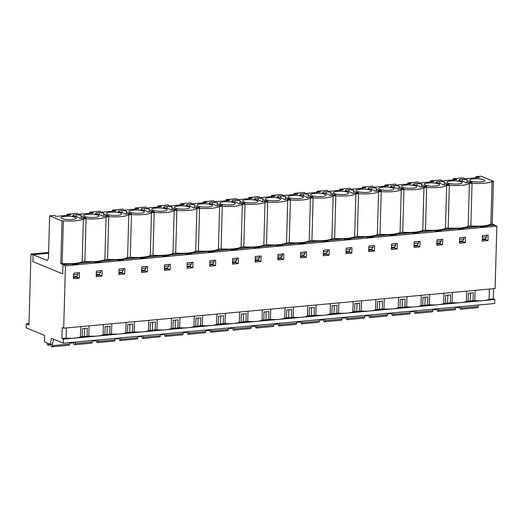 <?xml version="1.0" encoding="UTF-8"?>
<svg xmlns="http://www.w3.org/2000/svg" width="523" height="523" viewBox="0 0 523 523"><rect width="100%" height="100%" fill="white"/><g stroke="black" fill="none" stroke-linecap="round" stroke-linejoin="round"><path stroke-width="0.78" d="M77.208 263.965L77.221 263.461L78.208 263.873L72.396 264.409L71.409 263.997L62.963 264.775L62.708 273.908L32.884 261.578L33.067 254.943L30.962 254.073L28.987 324.94L26.261 323.815L29.02 323.56M30.962 254.073L48.606 252.452M26.261 323.815L26.15 327.81L44.592 335.433L44.409 341.918L49.979 344.219L51.522 338.296L63.276 343.153L494.686 303.503L494.804 299.509L63.388 339.159L61.904 338.544L66.101 338.159A12.434 2.661 1.6 0 0 74.743 338.12A12.434 2.661 1.6 0 0 80.405 336.845L80.692 326.62M80.405 336.845L82.15 336.688L82.373 328.699L87.289 328.248L87.066 336.237L88.812 336.073L89.093 325.849M88.812 336.073A12.434 2.661 1.6 0 0 97.448 336.028A12.434 2.661 1.6 0 0 103.116 334.759L104.855 334.602L105.077 326.614L109.993 326.162L109.771 334.145L111.517 333.988L111.804 323.757M103.116 334.759L103.397 324.535M111.517 333.988A12.434 2.661 1.6 0 0 120.153 333.942A12.434 2.661 1.6 0 0 125.821 332.674L127.56 332.51L127.782 324.528L132.705 324.077L132.476 332.059L134.221 331.902L134.509 321.671M125.821 332.674L126.102 322.443M134.221 331.902A12.434 2.661 1.6 0 0 142.857 331.857A12.434 2.661 1.6 0 0 148.525 330.588L150.271 330.425L150.493 322.443L155.409 321.985L155.187 329.974L156.926 329.81L157.214 319.586M148.525 330.588L148.813 320.357M156.926 329.81A12.434 2.661 1.6 0 0 165.562 329.771A12.434 2.661 1.6 0 0 171.23 328.496L172.976 328.339L173.198 320.351L178.114 319.899L177.892 327.888L179.631 327.725L179.919 317.5M171.23 328.496L171.518 318.272M179.631 327.725A12.434 2.661 1.6 0 0 188.273 327.686A12.434 2.661 1.6 0 0 193.935 326.411L195.68 326.254L195.903 318.265L200.819 317.814L200.597 325.796L202.342 325.639L202.623 315.415M193.935 326.411L194.223 316.186M202.342 325.639A12.434 2.661 1.6 0 0 210.978 325.594A12.434 2.661 1.6 0 0 216.64 324.325L218.385 324.162L218.607 316.18L223.524 315.729L223.301 323.711L225.047 323.554L225.335 313.323M216.64 324.325L216.927 314.094M225.047 323.554A12.434 2.661 1.6 0 0 233.683 323.508A12.434 2.661 1.6 0 0 239.351 322.24L241.09 322.076L241.312 314.094L246.228 313.643L246.006 321.625L247.752 321.462L248.039 311.237M239.351 322.24L239.632 312.009M247.752 321.462A12.434 2.661 1.6 0 0 256.388 321.423A12.434 2.661 1.6 0 0 262.056 320.148L263.795 319.991L264.023 312.002L268.94 311.551L268.717 319.54L270.456 319.376L270.744 309.152M262.056 320.148L262.343 309.923M270.456 319.376A12.434 2.661 1.6 0 0 279.092 319.337A12.434 2.661 1.6 0 0 284.76 318.062L286.506 317.906L286.728 309.917L291.644 309.466L291.422 317.454L293.161 317.291L293.449 307.066M284.76 318.062L285.048 307.838M293.161 317.291A12.434 2.661 1.6 0 0 301.797 317.245A12.434 2.661 1.6 0 0 307.465 315.977L309.211 315.814L309.433 307.831L314.349 307.38L314.127 315.362L315.872 315.206L316.154 304.974M307.465 315.977L307.753 305.746M315.872 315.206A12.434 2.661 1.6 0 0 324.508 315.16A12.434 2.661 1.6 0 0 330.17 313.892L331.915 313.728L332.138 305.746L337.054 305.295L336.832 313.277L338.577 313.12L338.858 302.889M330.17 313.892L330.458 303.66M338.577 313.12A12.434 2.661 1.6 0 0 347.213 313.074A12.434 2.661 1.6 0 0 352.881 311.8L354.62 311.643L354.842 303.654L359.759 303.203L359.536 311.192L361.282 311.028L361.57 300.803M352.881 311.8L353.162 301.575M361.282 311.028A12.434 2.661 1.6 0 0 369.918 310.989A12.434 2.661 1.6 0 0 375.586 309.714L377.325 309.557L377.554 301.568L382.47 301.117L382.241 309.106L383.987 308.943L384.274 298.718M375.586 309.714L375.867 299.489M383.987 308.943A12.434 2.661 1.6 0 0 392.623 308.897A12.434 2.661 1.6 0 0 398.291 307.629L400.036 307.465L400.258 299.483L405.175 299.032L404.952 307.014L406.691 306.857L406.979 296.626M398.291 307.629L398.578 297.404M406.691 306.857A12.434 2.661 1.6 0 0 415.327 306.811A12.434 2.661 1.6 0 0 420.995 305.543L422.741 305.38L422.963 297.397L427.879 296.946L427.657 304.929L429.396 304.772L429.684 294.541M420.995 305.543L421.283 295.312M429.396 304.772A12.434 2.661 1.6 0 0 438.039 304.726A12.434 2.661 1.6 0 0 443.7 303.458L445.446 303.294L445.668 295.312L450.584 294.854L450.362 302.843L452.107 302.68L452.388 292.455M443.7 303.458L443.988 293.226M452.107 302.68A12.434 2.661 1.6 0 0 460.743 302.64A12.434 2.661 1.6 0 0 466.411 301.366L468.15 301.209L468.373 293.22L473.289 292.769L473.067 300.758L474.812 300.594L475.1 290.37M466.411 301.366L466.693 291.141M61.904 338.544L62.211 327.568L63.695 328.183L495.104 288.526L496.85 226.145L494.372 225.119L485.926 225.897L486.92 226.309L481.108 226.838L480.114 226.433L463.221 227.982L464.208 228.394L458.403 228.93L457.409 228.518L440.516 230.068L441.504 230.48L435.692 231.016L434.705 230.604L417.812 232.16L418.799 232.565L412.987 233.101L412 232.689L395.1 234.245L396.094 234.657L390.282 235.187L389.295 234.781L372.396 236.331L373.389 236.742L367.577 237.272L366.584 236.867L349.691 238.416L350.685 238.828L344.873 239.364L343.879 238.952L326.986 240.508L327.973 240.913L322.168 241.449L321.174 241.038L304.281 242.594L305.269 242.999L299.457 243.535L298.47 243.13L281.577 244.679L282.564 245.091L276.752 245.62L275.765 245.215L258.865 246.764L259.859 247.176L254.047 247.712L253.06 247.301L236.161 248.856L237.154 249.262L231.343 249.798L230.349 249.386L213.456 250.942L214.443 251.347L208.638 251.883L207.644 251.478L190.751 253.027L191.738 253.439L185.927 253.969L184.939 253.563L168.046 255.113L169.034 255.525L163.222 256.061L162.235 255.649L145.335 257.205L146.329 257.61L140.517 258.146L139.53 257.734L122.63 259.29L123.624 259.696L117.812 260.232L116.819 259.82L99.926 261.376L100.913 261.788L95.108 262.317L94.114 261.912L77.221 263.461M482.245 239.874L485.547 239.573L485.573 238.488M459.54 241.959L462.842 241.659L462.868 240.58M436.836 244.051L440.131 243.744L440.163 242.665M414.124 246.137L417.426 245.83L417.459 244.751M391.42 248.222L394.721 247.922L394.754 246.836M368.715 250.308L372.016 250.007L372.043 248.928M346.01 252.4L349.312 252.093L349.338 251.014M323.306 254.485L326.6 254.178L326.633 253.099M300.594 256.571L303.896 256.27L303.928 255.185M277.89 258.656L281.191 258.355L281.224 257.27M255.185 260.748L258.486 260.441L258.519 259.362M232.48 262.834L235.781 262.526L235.808 261.448M209.775 264.919L213.077 264.618L213.103 263.533M187.064 267.005L190.365 266.704L190.398 265.619M164.359 269.09L167.661 268.789L167.693 267.711M141.655 271.182L144.956 270.875L144.989 269.796M118.95 273.268L122.251 272.967L122.277 271.882M96.245 275.353L99.547 275.052L99.573 273.967M99.913 261.879L99.926 261.376M122.617 259.787L122.63 259.29M145.322 257.702L145.335 257.205M168.027 255.616L168.046 255.113M190.738 253.531L190.751 253.027M213.443 251.445L213.456 250.942M236.148 249.353L236.161 248.856M258.852 247.268L258.865 246.764M281.557 245.182L281.577 244.679M304.268 243.097L304.281 242.594M326.973 241.005L326.986 240.508M349.678 238.919L349.691 238.416M372.383 236.834L372.396 236.331M395.087 234.749L395.1 234.245M417.799 232.657L417.812 232.16M440.503 230.571L440.516 230.068M463.208 228.486L463.221 227.982M485.913 226.4L485.926 225.897M73.54 277.438L76.835 277.138L76.868 276.059M63.695 328.183L65.434 265.795L496.85 226.145M482.213 241.129L482.363 235.638L488.175 235.102L488.018 240.593L482.213 241.129M459.501 243.215L459.658 237.723L465.47 237.194L465.313 242.679L459.501 243.215M436.797 245.3L436.953 239.815L442.759 239.279L442.608 244.771L436.797 245.3M414.092 247.392L414.242 241.901L420.054 241.365L419.904 246.856L414.092 247.392M391.387 249.478L391.537 243.986L397.349 243.45L397.199 248.941L391.387 249.478M368.682 251.563L368.833 246.072L374.645 245.542L374.488 251.027L368.682 251.563M345.971 253.648L346.128 248.164L351.94 247.627L351.783 253.119L345.971 253.648M323.266 255.74L323.423 250.249L329.235 249.713L329.078 255.204L323.266 255.74M300.562 257.826L300.718 252.334L306.524 251.798L306.373 257.29L300.562 257.826M277.857 259.911L278.007 254.42L283.819 253.89L283.669 259.375L277.857 259.911M255.152 261.997L255.302 256.512L261.114 255.976L260.964 261.467L255.152 261.997M232.447 264.089L232.598 258.597L238.41 258.061L238.253 263.553L232.447 264.089M209.736 266.174L209.893 260.683L215.705 260.147L215.548 265.638L209.736 266.174M187.031 268.26L187.188 262.768L192.994 262.239L192.843 267.724L187.031 268.26M164.327 270.345L164.477 264.854L170.289 264.324L170.138 269.816L164.327 270.345M141.622 272.431L141.772 266.946L147.584 266.41L147.434 271.901L141.622 272.431M118.917 274.523L119.067 269.031L124.879 268.495L124.722 273.987L118.917 274.523M96.206 276.608L96.363 271.117L102.175 270.581L102.018 276.072L96.206 276.608M73.501 278.694L73.658 273.202L79.463 272.673L79.313 278.158L73.501 278.694M63.276 343.153L63.388 339.159M62.963 264.775L65.434 265.795M41.023 253.962L46.835 253.426M49.979 344.219L52.392 343.997L53.647 339.172M82.15 336.688L87.066 336.237M104.855 334.602L109.771 334.145M127.56 332.51L132.476 332.059M150.271 330.425L155.187 329.974M172.976 328.339L177.892 327.888M195.68 326.254L200.597 325.796M218.385 324.162L223.301 323.711M241.09 322.076L246.006 321.625M263.795 319.991L268.717 319.54M286.506 317.906L291.422 317.454M309.211 315.814L314.127 315.362M331.915 313.728L336.832 313.277M354.62 311.643L359.536 311.192M377.325 309.557L382.241 309.106M400.036 307.465L404.952 307.014M422.741 305.38L427.657 304.929M445.446 303.294L450.362 302.843M474.812 300.594A12.434 2.661 1.6 0 0 483.448 300.548A12.434 2.661 1.6 0 0 489.116 299.28L489.397 289.056M489.116 299.28L493.313 298.894L494.804 299.509M493.601 288.67L493.313 298.894M473.067 300.758L468.15 301.209M66.101 338.159L66.388 327.934M488.018 240.593L485.547 239.573M465.313 242.679L462.842 241.659M442.608 244.771L440.131 243.744M419.904 246.856L417.426 245.83M397.199 248.941L394.721 247.922M374.488 251.027L372.016 250.007M351.783 253.119L349.312 252.093M329.078 255.204L326.6 254.178M306.373 257.29L303.896 256.27M283.669 259.375L281.191 258.355M260.964 261.467L258.486 260.441M238.253 263.553L235.781 262.526M215.548 265.638L213.077 264.618M192.843 267.724L190.365 266.704M170.138 269.816L167.661 268.789M147.434 271.901L144.956 270.875M124.722 273.987L122.251 272.967M102.018 276.072L99.547 275.052M40.872 253.897L46.586 253.322M79.313 278.158L76.835 277.138M470.53 293.024L470.308 301.006M447.825 295.109L447.603 303.098M425.121 297.195L424.898 305.184M402.409 299.287L402.187 307.269M379.705 301.372L379.482 309.355M357 303.458L356.778 311.447M334.295 305.543L334.073 313.532M311.59 307.635L311.368 315.617M288.879 309.721L288.657 317.703M266.174 311.806L265.952 319.795M243.47 313.892L243.247 321.88M220.765 315.984L220.543 323.966M198.06 318.069L197.838 326.051M175.355 320.154L175.127 328.143M152.644 322.24L152.422 330.229M129.939 324.332L129.717 332.314M107.235 326.417L107.012 334.4M84.53 328.503L84.308 336.485M48.587 253.269L33.073 254.694L32.884 261.578L62.708 273.908L62.969 264.527L494.379 224.87L492.228 223.981L493.418 181.311L492.078 181.435A16.965 3.628 -178.4 0 1 472.053 183.272L469.373 183.521A16.965 3.628 -178.4 0 1 449.349 185.358L446.668 185.606A16.965 3.628 -178.4 0 1 426.644 187.45L423.963 187.692A16.965 3.628 -178.4 0 1 403.939 189.535L401.259 189.784A16.965 3.628 -178.4 0 1 381.234 191.621L378.547 191.869A16.965 3.628 -178.4 0 1 358.523 193.706L355.843 193.955A16.965 3.628 -178.4 0 1 335.818 195.798L333.138 196.04A16.965 3.628 -178.4 0 1 313.114 197.884L310.433 198.125A16.965 3.628 -178.4 0 1 290.409 199.969L287.728 200.217A16.965 3.628 -178.4 0 1 267.704 202.055L265.017 202.303A16.965 3.628 -178.4 0 1 244.993 204.14L242.312 204.388A16.965 3.628 -178.4 0 1 222.288 206.232L219.608 206.474A16.965 3.628 -178.4 0 1 199.583 208.317L196.903 208.566A16.965 3.628 -178.4 0 1 176.879 210.403L174.198 210.651A16.965 3.628 -178.4 0 1 154.174 212.488L151.487 212.737A16.965 3.628 -178.4 0 1 131.469 214.58L128.782 214.822A16.965 3.628 -178.4 0 1 108.758 216.666L106.077 216.914A16.965 3.628 -178.4 0 1 86.053 218.751L83.373 219A16.965 3.628 -178.4 0 1 63.348 220.837L62.008 220.961L49.633 215.849L48.443 258.519L47.135 260.5L33.073 254.694M96.265 274.608L99.344 274.32L100.651 272.339L100.691 270.718M141.674 270.43L144.753 270.149L146.061 268.162L146.107 266.547M187.09 266.259L190.163 265.972L191.47 263.991L191.516 262.369M232.5 262.082L235.579 261.801L236.886 259.82L236.932 258.199M277.909 257.911L280.988 257.623L282.296 255.642L282.342 254.021M323.325 253.733L326.398 253.452L327.705 251.471L327.751 249.85M368.735 249.563L371.814 249.281L373.121 247.294L373.167 245.673M414.151 245.385L417.223 245.104L418.531 243.123L418.577 241.502M459.56 241.214L462.639 240.933L463.947 238.946L463.986 237.331M482.265 239.129L485.344 238.841L486.651 236.86L486.697 235.239M436.855 243.3L439.928 243.018L441.235 241.031L441.281 239.416M391.439 247.477L394.519 247.189L395.826 245.209L395.872 243.587M346.03 251.648L349.109 251.367L350.417 249.379L350.462 247.765M300.62 255.825L303.693 255.538L305.001 253.557L305.046 251.936M255.204 259.996L258.284 259.715L259.591 257.728L259.637 256.113M209.795 264.167L212.874 263.886L214.182 261.905L214.221 260.284M164.385 268.345L167.458 268.064L168.766 266.076L168.811 264.461M118.969 272.516L122.049 272.235L123.356 270.254L123.402 268.632M73.56 276.693L76.633 276.412L77.94 274.425L77.986 272.803M99.207 212.606L103.868 213.175A12.781 2.733 1.6 0 0 103.789 213.462A12.781 2.733 1.6 0 0 108.817 215.783L102.56 216.359A12.781 2.733 1.6 0 0 95.376 213.959L96.075 212.894L99.207 212.606L99.148 214.652M144.616 208.429L149.284 209.004A12.781 2.733 1.6 0 0 149.205 209.285A12.781 2.733 1.6 0 0 154.226 211.612L147.97 212.188A12.781 2.733 1.6 0 0 140.792 209.782L141.491 208.716L144.616 208.429L144.564 210.475M190.032 204.258L194.693 204.826A12.781 2.733 1.6 0 0 194.615 205.114A12.781 2.733 1.6 0 0 199.642 207.435L193.379 208.01A12.781 2.733 1.6 0 0 186.201 205.611L186.901 204.545L190.032 204.258L189.973 206.304M235.442 200.08L240.103 200.655A12.781 2.733 1.6 0 0 240.024 200.937A12.781 2.733 1.6 0 0 245.052 203.264L238.795 203.839A12.781 2.733 1.6 0 0 231.611 201.433L232.317 200.368L235.442 200.08L235.383 202.126M280.858 195.909L285.519 196.478A12.781 2.733 1.6 0 0 285.44 196.766A12.781 2.733 1.6 0 0 290.461 199.086L284.205 199.662A12.781 2.733 1.6 0 0 277.027 197.263L277.726 196.197L280.858 195.909L280.799 197.956M326.267 191.732L330.928 192.307A12.781 2.733 1.6 0 0 330.85 192.588A12.781 2.733 1.6 0 0 335.877 194.916L329.614 195.491A12.781 2.733 1.6 0 0 322.436 193.085L323.136 192.019L326.267 191.732L326.208 193.778M371.676 187.561L376.338 188.13A12.781 2.733 1.6 0 0 376.259 188.417A12.781 2.733 1.6 0 0 381.287 190.738L375.03 191.313A12.781 2.733 1.6 0 0 367.846 188.914L368.552 187.849L371.676 187.561L371.624 189.607M417.093 183.383L421.754 183.959A12.781 2.733 1.6 0 0 421.675 184.24A12.781 2.733 1.6 0 0 426.696 186.567L420.44 187.142A12.781 2.733 1.6 0 0 413.262 184.737L413.961 183.671L417.093 183.383L417.034 185.43M462.502 179.212L467.163 179.781A12.781 2.733 1.6 0 0 467.085 180.069A12.781 2.733 1.6 0 0 472.112 182.39L465.856 182.965A12.781 2.733 1.6 0 0 458.671 180.566L459.371 179.5L462.502 179.212L462.443 181.259M49.633 215.849L54.837 215.371L55.615 216.424L70.808 215.025L67.134 214.24L77.548 213.279L78.319 214.338L93.519 212.939L89.838 212.155L100.253 211.194L101.024 212.246L116.224 210.854L112.543 210.063L122.957 209.108L123.729 210.161L138.928 208.762L135.248 207.977L145.662 207.023L146.44 208.076L161.633 206.677L157.953 205.892L168.367 204.931L169.145 205.99L184.338 204.591L180.657 203.807L191.078 202.846L191.849 203.898L207.049 202.506L203.369 201.715L213.783 200.76L214.554 201.813L229.754 200.42L226.073 199.629L236.488 198.675L237.259 199.727L252.459 198.328L248.778 197.544L259.192 196.583L259.97 197.642L275.163 196.243L271.483 195.458L281.897 194.497L282.675 195.556L297.868 194.157L294.188 193.366L304.602 192.412L305.38 193.464L320.579 192.072L316.899 191.281L327.313 190.326L328.084 191.379L343.284 189.98L339.604 189.195L350.018 188.241L350.789 189.293L365.989 187.894L362.308 187.11L372.722 186.149L373.5 187.208L388.694 185.809L385.013 185.018L395.427 184.063L396.205 185.116L411.398 183.723L407.718 182.932L418.132 181.978L418.91 183.03L434.103 181.631L430.429 180.847L440.843 179.892L441.615 180.945L456.814 179.546L453.134 178.761L463.548 177.8L464.319 178.859L479.519 177.46L475.838 176.676L481.042 176.192L493.418 181.311M84.582 216.476A7.668 1.641 -178.4 0 1 83.628 215.646A7.668 1.641 -178.4 0 1 89.394 214.214A7.668 1.641 -178.4 0 1 97.991 215.241A7.668 1.641 -178.4 0 1 98.952 216.071A7.668 1.641 -178.4 0 1 93.186 217.496A7.668 1.641 -178.4 0 1 84.582 216.476M129.998 212.299A7.668 1.641 -178.4 0 1 129.037 211.469A7.668 1.641 -178.4 0 1 134.803 210.043A7.668 1.641 -178.4 0 1 143.407 211.07A7.668 1.641 -178.4 0 1 144.368 211.9A7.668 1.641 -178.4 0 1 138.595 213.325A7.668 1.641 -178.4 0 1 129.998 212.299M175.408 208.128A7.668 1.641 -178.4 0 1 174.447 207.298A7.668 1.641 -178.4 0 1 180.219 205.866A7.668 1.641 -178.4 0 1 188.816 206.892A7.668 1.641 -178.4 0 1 189.777 207.723A7.668 1.641 -178.4 0 1 184.011 209.148A7.668 1.641 -178.4 0 1 175.408 208.128M220.824 203.95A7.668 1.641 -178.4 0 1 219.863 203.12A7.668 1.641 -178.4 0 1 225.629 201.695A7.668 1.641 -178.4 0 1 234.232 202.721A7.668 1.641 -178.4 0 1 235.187 203.552A7.668 1.641 -178.4 0 1 229.42 204.977A7.668 1.641 -178.4 0 1 220.824 203.95M266.233 199.779A7.668 1.641 -178.4 0 1 265.272 198.949A7.668 1.641 -178.4 0 1 271.045 197.524A7.668 1.641 -178.4 0 1 279.642 198.544A7.668 1.641 -178.4 0 1 280.603 199.374A7.668 1.641 -178.4 0 1 274.83 200.799A7.668 1.641 -178.4 0 1 266.233 199.779M311.643 195.602A7.668 1.641 -178.4 0 1 310.688 194.772A7.668 1.641 -178.4 0 1 316.454 193.347A7.668 1.641 -178.4 0 1 325.051 194.373A7.668 1.641 -178.4 0 1 326.012 195.203A7.668 1.641 -178.4 0 1 320.246 196.628A7.668 1.641 -178.4 0 1 311.643 195.602M357.059 191.431A7.668 1.641 -178.4 0 1 356.098 190.601A7.668 1.641 -178.4 0 1 361.864 189.176A7.668 1.641 -178.4 0 1 370.467 190.195A7.668 1.641 -178.4 0 1 371.422 191.026A7.668 1.641 -178.4 0 1 365.655 192.451A7.668 1.641 -178.4 0 1 357.059 191.431M402.468 187.254A7.668 1.641 -178.4 0 1 401.507 186.423A7.668 1.641 -178.4 0 1 407.28 184.998A7.668 1.641 -178.4 0 1 415.877 186.025A7.668 1.641 -178.4 0 1 416.838 186.855A7.668 1.641 -178.4 0 1 411.065 188.28A7.668 1.641 -178.4 0 1 402.468 187.254M447.878 183.083A7.668 1.641 -178.4 0 1 446.923 182.252A7.668 1.641 -178.4 0 1 452.689 180.827A7.668 1.641 -178.4 0 1 461.286 181.847A7.668 1.641 -178.4 0 1 462.247 182.677A7.668 1.641 -178.4 0 1 456.481 184.109A7.668 1.641 -178.4 0 1 447.878 183.083M470.589 180.997A7.668 1.641 -178.4 0 1 469.628 180.167A7.668 1.641 -178.4 0 1 475.394 178.735A7.668 1.641 -178.4 0 1 483.997 179.762A7.668 1.641 -178.4 0 1 484.952 180.592A7.668 1.641 -178.4 0 1 479.186 182.017A7.668 1.641 -178.4 0 1 470.589 180.997M425.173 185.168A7.668 1.641 -178.4 0 1 424.212 184.338A7.668 1.641 -178.4 0 1 429.984 182.913A7.668 1.641 -178.4 0 1 438.581 183.939A7.668 1.641 -178.4 0 1 439.542 184.769A7.668 1.641 -178.4 0 1 433.776 186.195A7.668 1.641 -178.4 0 1 425.173 185.168M379.763 189.346A7.668 1.641 -178.4 0 1 378.802 188.515A7.668 1.641 -178.4 0 1 384.575 187.084A7.668 1.641 -178.4 0 1 393.172 188.11A7.668 1.641 -178.4 0 1 394.133 188.94A7.668 1.641 -178.4 0 1 388.36 190.365A7.668 1.641 -178.4 0 1 379.763 189.346M334.347 193.517A7.668 1.641 -178.4 0 1 333.393 192.686A7.668 1.641 -178.4 0 1 339.159 191.261A7.668 1.641 -178.4 0 1 347.762 192.287A7.668 1.641 -178.4 0 1 348.717 193.118A7.668 1.641 -178.4 0 1 342.951 194.543A7.668 1.641 -178.4 0 1 334.347 193.517M288.938 197.694A7.668 1.641 -178.4 0 1 287.977 196.864A7.668 1.641 -178.4 0 1 293.749 195.432A7.668 1.641 -178.4 0 1 302.346 196.458A7.668 1.641 -178.4 0 1 303.307 197.289A7.668 1.641 -178.4 0 1 297.541 198.714A7.668 1.641 -178.4 0 1 288.938 197.694M243.528 201.865A7.668 1.641 -178.4 0 1 242.567 201.035A7.668 1.641 -178.4 0 1 248.333 199.609A7.668 1.641 -178.4 0 1 256.937 200.629A7.668 1.641 -178.4 0 1 257.898 201.46A7.668 1.641 -178.4 0 1 252.125 202.891A7.668 1.641 -178.4 0 1 243.528 201.865M198.112 206.036A7.668 1.641 -178.4 0 1 197.158 205.206A7.668 1.641 -178.4 0 1 202.924 203.78A7.668 1.641 -178.4 0 1 211.521 204.807A7.668 1.641 -178.4 0 1 212.482 205.637A7.668 1.641 -178.4 0 1 206.716 207.062A7.668 1.641 -178.4 0 1 198.112 206.036M152.703 210.213A7.668 1.641 -178.4 0 1 151.742 209.383A7.668 1.641 -178.4 0 1 157.515 207.958A7.668 1.641 -178.4 0 1 166.111 208.978A7.668 1.641 -178.4 0 1 167.072 209.808A7.668 1.641 -178.4 0 1 161.3 211.24A7.668 1.641 -178.4 0 1 152.703 210.213M107.293 214.384A7.668 1.641 -178.4 0 1 106.332 213.554A7.668 1.641 -178.4 0 1 112.099 212.129A7.668 1.641 -178.4 0 1 120.702 213.155A7.668 1.641 -178.4 0 1 121.656 213.985A7.668 1.641 -178.4 0 1 115.89 215.411A7.668 1.641 -178.4 0 1 107.293 214.384M61.877 218.562A7.668 1.641 -178.4 0 1 60.916 217.731A7.668 1.641 -178.4 0 1 66.689 216.306A7.668 1.641 -178.4 0 1 75.286 217.326A7.668 1.641 -178.4 0 1 76.247 218.156A7.668 1.641 -178.4 0 1 70.481 219.588A7.668 1.641 -178.4 0 1 61.877 218.562M439.797 181.298L444.458 181.873A12.781 2.733 1.6 0 0 444.38 182.154A12.781 2.733 1.6 0 0 449.407 184.482L443.144 185.057A12.781 2.733 1.6 0 0 435.966 182.651L436.666 181.586L439.797 181.298L439.738 183.344M394.388 185.475L399.049 186.044A12.781 2.733 1.6 0 0 398.971 186.332A12.781 2.733 1.6 0 0 403.991 188.653L397.735 189.228A12.781 2.733 1.6 0 0 390.557 186.822L391.256 185.763L394.388 185.475L394.329 187.515M348.972 189.646L353.633 190.222A12.781 2.733 1.6 0 0 353.555 190.503A12.781 2.733 1.6 0 0 358.582 192.83L352.325 193.405A12.781 2.733 1.6 0 0 345.141 191L345.847 189.934L348.972 189.646L348.913 191.693M303.562 193.824L308.224 194.393A12.781 2.733 1.6 0 0 308.145 194.68A12.781 2.733 1.6 0 0 313.166 197.001L306.909 197.576A12.781 2.733 1.6 0 0 299.731 195.171L300.431 194.111L303.562 193.824L303.503 195.864M258.146 197.995L262.808 198.563A12.781 2.733 1.6 0 0 262.729 198.851A12.781 2.733 1.6 0 0 267.756 201.178L261.5 201.754A12.781 2.733 1.6 0 0 254.315 199.348L255.021 198.282L258.146 197.995L258.094 200.041M212.737 202.166L217.398 202.741A12.781 2.733 1.6 0 0 217.32 203.022A12.781 2.733 1.6 0 0 222.347 205.349L216.091 205.925A12.781 2.733 1.6 0 0 208.906 203.519L209.605 202.453L212.737 202.166L212.678 204.212M167.327 206.343L171.989 206.912A12.781 2.733 1.6 0 0 171.91 207.2A12.781 2.733 1.6 0 0 176.931 209.527L170.675 210.102A12.781 2.733 1.6 0 0 163.496 207.696L164.196 206.631L167.327 206.343L167.268 208.389M121.911 210.514L126.573 211.089A12.781 2.733 1.6 0 0 126.494 211.37A12.781 2.733 1.6 0 0 131.521 213.698L125.265 214.273A12.781 2.733 1.6 0 0 118.08 211.867L118.786 210.802L121.911 210.514L121.859 212.56M76.502 214.691L81.163 215.26A12.781 2.733 1.6 0 0 81.085 215.548A12.781 2.733 1.6 0 0 86.112 217.869L79.849 218.444A12.781 2.733 1.6 0 0 72.671 216.045L73.37 214.979L76.502 214.691L76.443 216.738M492.228 223.981L490.888 224.106A16.965 3.628 -178.4 0 1 483.03 225.916A16.965 3.628 -178.4 0 1 470.863 225.943L468.183 226.191A16.965 3.628 -178.4 0 1 460.325 228.002A16.965 3.628 -178.4 0 1 448.159 228.035L445.478 228.276A16.965 3.628 -178.4 0 1 437.62 230.087A16.965 3.628 -178.4 0 1 425.454 230.12L422.767 230.362A16.965 3.628 -178.4 0 1 414.909 232.173A16.965 3.628 -178.4 0 1 402.743 232.205L400.062 232.454A16.965 3.628 -178.4 0 1 392.204 234.265A16.965 3.628 -178.4 0 1 380.038 234.291L377.358 234.539A16.965 3.628 -178.4 0 1 369.5 236.35A16.965 3.628 -178.4 0 1 357.333 236.376L354.653 236.625A16.965 3.628 -178.4 0 1 346.795 238.436A16.965 3.628 -178.4 0 1 334.628 238.468L331.948 238.71A16.965 3.628 -178.4 0 1 324.09 240.521A16.965 3.628 -178.4 0 1 311.924 240.554L309.237 240.802A16.965 3.628 -178.4 0 1 301.379 242.613A16.965 3.628 -178.4 0 1 289.219 242.639L286.532 242.888A16.965 3.628 -178.4 0 1 278.674 244.699A16.965 3.628 -178.4 0 1 266.508 244.725L263.827 244.973A16.965 3.628 -178.4 0 1 255.969 246.784A16.965 3.628 -178.4 0 1 243.803 246.817L241.123 247.059A16.965 3.628 -178.4 0 1 233.265 248.87A16.965 3.628 -178.4 0 1 221.098 248.902L218.418 249.151A16.965 3.628 -178.4 0 1 210.56 250.962A16.965 3.628 -178.4 0 1 198.394 250.988L195.713 251.236A16.965 3.628 -178.4 0 1 187.849 253.047A16.965 3.628 -178.4 0 1 175.689 253.073L173.002 253.322A16.965 3.628 -178.4 0 1 165.144 255.132A16.965 3.628 -178.4 0 1 152.978 255.165L150.297 255.407A16.965 3.628 -178.4 0 1 142.439 257.218A16.965 3.628 -178.4 0 1 130.273 257.251L127.592 257.499A16.965 3.628 -178.4 0 1 119.734 259.303A16.965 3.628 -178.4 0 1 107.568 259.336L104.888 259.585A16.965 3.628 -178.4 0 1 97.03 261.395A16.965 3.628 -178.4 0 1 84.863 261.422L82.183 261.67A16.965 3.628 -178.4 0 1 74.318 263.481A16.965 3.628 -178.4 0 1 62.159 263.514L60.818 263.631L62.969 264.527M60.818 263.631L62.008 220.961M67.101 215.365L67.134 214.24M89.806 213.279L89.838 212.155M112.51 211.194L112.543 210.063M135.215 209.108L135.248 207.977M157.92 207.016L157.953 205.892M180.631 204.931L180.657 203.807M203.336 202.846L203.369 201.715M226.041 200.76L226.073 199.629M248.745 198.675L248.778 197.544M271.45 196.583L271.483 195.458M294.161 194.497L294.188 193.366M316.866 192.412L316.899 191.281M339.571 190.326L339.604 189.195M362.276 188.234L362.308 187.11M384.98 186.149L385.013 185.018M407.692 184.063L407.718 182.932M430.396 181.978L430.429 180.847M453.101 179.886L453.134 178.761M475.806 177.8L475.838 176.676M470.863 225.943L472.053 183.272M490.888 224.106L492.078 181.435M468.183 226.191L469.373 183.521M482.317 237.259L486.651 236.86M448.159 228.035L449.349 185.358M445.478 228.276L446.668 185.606M459.612 239.344L463.947 238.946M425.454 230.12L426.644 187.45M422.767 230.362L423.963 187.692M436.908 241.43L441.235 241.031M402.743 232.205L403.939 189.535M400.062 232.454L401.259 189.784M414.203 243.522L418.531 243.123M380.038 234.291L381.234 191.621M377.358 234.539L378.547 191.869M391.492 245.607L395.826 245.209M357.333 236.376L358.523 193.706M354.653 236.625L355.843 193.955M368.787 247.693L373.121 247.294M334.628 238.468L335.818 195.798M331.948 238.71L333.138 196.04M346.082 249.778L350.417 249.379M311.924 240.554L313.114 197.884M309.237 240.802L310.433 198.125M323.377 251.864L327.705 251.471M289.219 242.639L290.409 199.969M286.532 242.888L287.728 200.217M300.673 253.956L305.001 253.557M266.508 244.725L267.704 202.055M263.827 244.973L265.017 202.303M277.961 256.041L282.296 255.642M243.803 246.817L244.993 204.14M241.123 247.059L242.312 204.388M255.257 258.127L259.591 257.728M221.098 248.902L222.288 206.232M218.418 249.151L219.608 206.474M232.552 260.212L236.886 259.82M198.394 250.988L199.583 208.317M195.713 251.236L196.903 208.566M209.847 262.304L214.182 261.905M175.689 253.073L176.879 210.403M173.002 253.322L174.198 210.651M187.142 264.39L191.47 263.991M152.978 255.165L154.174 212.488M150.297 255.407L151.487 212.737M164.431 266.475L168.766 266.076M130.273 257.251L131.469 214.58M127.592 257.499L128.782 214.822M141.726 268.561L146.061 268.162M107.568 259.336L108.758 216.666M104.888 259.585L106.077 216.914M119.022 270.653L123.356 270.254M84.863 261.422L86.053 218.751M82.183 261.67L83.373 219M96.317 272.738L100.651 272.339M62.159 263.514L63.348 220.837M73.612 274.823L77.94 274.425M459.344 180.657L459.371 179.5M436.633 182.743L436.666 181.586M413.928 184.828L413.961 183.671M391.224 186.92L391.256 185.763M368.519 189.006L368.552 187.849M345.814 191.091L345.847 189.934M323.103 193.177L323.136 192.019M300.398 195.269L300.431 194.111M277.693 197.354L277.726 196.197M254.989 199.44L255.021 198.282M232.284 201.525L232.317 200.368M209.573 203.61L209.605 202.453M186.868 205.702L186.901 204.545M164.163 207.788L164.196 206.631M141.458 209.873L141.491 208.716M118.754 211.959L118.786 210.802M96.049 214.051L96.075 212.894M73.338 216.136L73.37 214.979M457.305 306.936L457.298 306.962A1.484 0.706 84.7 0 1 456.782 307.635A1.484 0.706 84.7 0 1 456.141 307.047M461.293 306.57L461.247 308.06A1.484 0.706 84.7 0 1 460.665 309.237A1.484 0.706 84.7 0 1 459.848 308.014L459.645 306.72M478.277 305.007L478.231 306.498A1.484 0.706 84.7 0 1 477.649 307.681L460.665 309.237M343.774 317.369L343.768 317.396A1.484 0.706 84.7 0 1 343.251 318.069A1.484 0.706 84.7 0 1 342.611 317.481M347.762 317.003L347.717 318.494A1.484 0.706 84.7 0 1 347.135 319.677A1.484 0.706 84.7 0 1 346.318 318.448L346.115 317.154L343.768 317.396M364.747 315.447L364.701 316.931A1.484 0.706 84.7 0 1 364.119 318.115L347.135 319.677M366.479 315.284L366.473 315.31A1.484 0.706 84.7 0 1 365.956 315.984A1.484 0.706 84.7 0 1 365.315 315.395M370.467 314.918L370.421 316.408A1.484 0.706 84.7 0 1 369.839 317.585A1.484 0.706 84.7 0 1 369.022 316.363L368.826 315.068M387.451 313.355L387.406 314.846A1.484 0.706 84.7 0 1 386.824 316.029L369.839 317.585M391.531 313.009L389.177 313.225A1.484 0.706 84.7 0 1 388.661 313.892A1.484 0.706 84.7 0 1 388.02 313.303M393.172 312.832L393.133 314.323A1.484 0.706 84.7 0 1 392.551 315.5A1.484 0.706 84.7 0 1 391.727 314.277L391.531 312.983M410.156 311.27L410.117 312.761A1.484 0.706 84.7 0 1 409.535 313.937L392.551 315.5M414.242 310.917L411.889 311.133A1.484 0.706 84.7 0 1 411.366 311.806A1.484 0.706 84.7 0 1 410.725 311.218M415.877 310.747L415.837 312.231A1.484 0.706 84.7 0 1 415.255 313.414A1.484 0.706 84.7 0 1 414.438 312.192L414.236 310.897M432.861 309.185L432.822 310.675A1.484 0.706 84.7 0 1 432.24 311.852L415.255 313.414M434.6 309.021L434.593 309.047A1.484 0.706 84.7 0 1 434.077 309.721A1.484 0.706 84.7 0 1 433.43 309.132M438.581 308.655L438.542 310.146A1.484 0.706 84.7 0 1 437.96 311.329A1.484 0.706 84.7 0 1 437.143 310.1L436.94 308.805M455.566 307.099L455.526 308.583A1.484 0.706 84.7 0 1 454.945 309.766L437.96 311.329M48.783 343.729L48.593 344.526A1.484 0.706 84.7 0 1 48.07 345.2A1.484 0.706 84.7 0 1 47.22 343.428L47.227 343.081M52.607 343.16L52.542 345.625A1.484 0.706 84.7 0 1 51.96 346.808A1.484 0.706 84.7 0 1 51.143 345.579L50.914 344.134M69.566 342.578L69.526 344.062A1.484 0.706 84.7 0 1 68.944 345.245L51.96 346.808M71.305 342.415L71.298 342.441A1.484 0.706 84.7 0 1 70.782 343.114A1.484 0.706 84.7 0 1 70.134 342.526M75.286 342.049L75.247 343.539A1.484 0.706 84.7 0 1 74.665 344.716A1.484 0.706 84.7 0 1 73.848 343.493L73.645 342.199M92.27 340.486L92.231 341.977A1.484 0.706 84.7 0 1 91.649 343.16L74.665 344.716M96.356 340.14L94.003 340.355A1.484 0.706 84.7 0 1 93.486 341.029A1.484 0.706 84.7 0 1 92.846 340.434M97.997 339.963L97.951 341.454A1.484 0.706 84.7 0 1 97.37 342.63A1.484 0.706 84.7 0 1 96.552 341.408L96.35 340.113M114.982 338.401L114.936 339.891A1.484 0.706 84.7 0 1 114.354 341.068L97.37 342.63M116.714 338.244L116.707 338.27A1.484 0.706 84.7 0 1 116.191 338.937A1.484 0.706 84.7 0 1 115.55 338.348M120.702 337.878L120.656 339.368A1.484 0.706 84.7 0 1 120.074 340.545A1.484 0.706 84.7 0 1 119.257 339.322L119.061 338.028M137.686 336.315L137.641 337.806A1.484 0.706 84.7 0 1 137.059 338.982L120.074 340.545M139.419 336.152L139.412 336.178A1.484 0.706 84.7 0 1 138.896 336.851A1.484 0.706 84.7 0 1 138.255 336.263M143.407 335.786L143.367 337.276A1.484 0.706 84.7 0 1 142.779 338.459A1.484 0.706 84.7 0 1 141.962 337.23L141.766 335.943M160.391 334.23L160.352 335.72A1.484 0.706 84.7 0 1 159.77 336.897L142.779 338.459M162.123 334.066L162.117 334.092A1.484 0.706 84.7 0 1 161.6 334.766A1.484 0.706 84.7 0 1 160.96 334.177M166.111 333.7L166.072 335.191A1.484 0.706 84.7 0 1 165.49 336.367A1.484 0.706 84.7 0 1 164.667 335.145L164.47 333.851M183.096 332.138L183.057 333.628A1.484 0.706 84.7 0 1 182.475 334.812L165.49 336.367M184.835 331.981L184.828 332.007A1.484 0.706 84.7 0 1 184.305 332.68A1.484 0.706 84.7 0 1 183.665 332.085M188.816 331.615L188.777 333.105A1.484 0.706 84.7 0 1 188.195 334.282A1.484 0.706 84.7 0 1 187.378 333.059L187.175 331.765L184.828 332.007M205.801 330.052L205.761 331.543A1.484 0.706 84.7 0 1 205.179 332.72L188.195 334.282M207.539 329.895L207.533 329.921A1.484 0.706 84.7 0 1 207.016 330.588A1.484 0.706 84.7 0 1 206.369 330M211.521 329.529L211.482 331.02A1.484 0.706 84.7 0 1 210.9 332.197A1.484 0.706 84.7 0 1 210.083 330.974L209.88 329.68M228.512 327.967L228.466 329.457A1.484 0.706 84.7 0 1 227.884 330.634L210.9 332.197M232.591 327.614L230.238 327.829A1.484 0.706 84.7 0 1 229.721 328.503A1.484 0.706 84.7 0 1 229.081 327.914M234.232 327.444L234.186 328.928A1.484 0.706 84.7 0 1 233.604 330.111A1.484 0.706 84.7 0 1 232.787 328.889L232.591 327.594M251.217 325.881L251.171 327.372A1.484 0.706 84.7 0 1 250.589 328.549L233.604 330.111M255.296 325.528L252.942 325.744A1.484 0.706 84.7 0 1 252.426 326.417A1.484 0.706 84.7 0 1 251.785 325.829M256.937 325.352L256.891 326.842A1.484 0.706 84.7 0 1 256.309 328.026A1.484 0.706 84.7 0 1 255.492 326.797L255.296 325.502M273.921 323.789L273.882 325.28A1.484 0.706 84.7 0 1 273.294 326.463L256.309 328.026M275.654 323.632L275.647 323.659A1.484 0.706 84.7 0 1 275.131 324.332A1.484 0.706 84.7 0 1 274.49 323.737M279.642 323.266L279.602 324.757A1.484 0.706 84.7 0 1 279.021 325.934A1.484 0.706 84.7 0 1 278.197 324.711L278.001 323.417M296.626 321.704L296.587 323.194A1.484 0.706 84.7 0 1 296.005 324.378L279.021 325.934M298.365 321.547L298.358 321.573A1.484 0.706 84.7 0 1 297.835 322.24A1.484 0.706 84.7 0 1 297.195 321.652M302.346 321.181L302.307 322.671A1.484 0.706 84.7 0 1 301.725 323.848A1.484 0.706 84.7 0 1 300.908 322.626L300.705 321.331M319.331 319.618L319.291 321.109A1.484 0.706 84.7 0 1 318.71 322.286L301.725 323.848M321.07 319.461L321.063 319.481A1.484 0.706 84.7 0 1 320.547 320.154A1.484 0.706 84.7 0 1 319.899 319.566M325.051 319.095L325.012 320.579A1.484 0.706 84.7 0 1 324.43 321.763A1.484 0.706 84.7 0 1 323.613 320.54L323.41 319.246L321.063 319.481M342.035 317.533L341.996 319.023A1.484 0.706 84.7 0 1 341.414 320.2L324.43 321.763M457.298 306.962L459.652 306.746M461.247 308.06L478.231 306.498M347.717 318.494L364.701 316.931M366.473 315.31L368.826 315.094M370.421 316.408L387.406 314.846M393.133 314.323L410.117 312.761M415.837 312.231L432.822 310.675M434.593 309.047L436.947 308.832M438.542 310.146L455.526 308.583M48.593 344.526L50.947 344.311M52.542 345.625L69.526 344.062M71.298 342.441L73.651 342.225M75.247 343.539L92.231 341.977M97.951 341.454L114.936 339.891M116.707 338.27L119.061 338.048M120.656 339.368L137.641 337.806M139.412 336.178L141.766 335.962M143.367 337.276L160.352 335.72M162.117 334.092L164.477 333.877M166.072 335.191L183.057 333.628M188.777 333.105L205.761 331.543M207.533 329.921L209.886 329.706M211.482 331.02L228.466 329.457M234.186 328.928L251.171 327.372M256.891 326.842L273.882 325.28M275.647 323.659L278.001 323.443M279.602 324.757L296.587 323.194M298.358 321.573L300.712 321.357M302.307 322.671L319.291 321.109M325.012 320.579L341.996 319.023M467.006 182.86L467.085 180.069M444.302 184.946L444.38 182.154M421.597 187.038L421.675 184.24M398.892 189.123L398.971 186.332M376.181 191.209L376.259 188.417M353.476 193.294L353.555 190.503M330.771 195.386L330.85 192.588M308.067 197.472L308.145 194.68M285.362 199.557L285.44 196.766M262.657 201.643L262.729 198.851M239.946 203.735L240.024 200.937M217.241 205.82L217.32 203.022M194.536 207.906L194.615 205.114M171.832 209.991L171.91 207.2M149.127 212.083L149.205 209.285M126.416 214.169L126.494 211.37M103.711 216.254L103.789 213.462M81.006 218.339L81.085 215.548M456.782 307.635L459.743 307.361M343.251 318.069L346.219 317.794M365.956 315.984L368.924 315.709M388.661 313.892L391.629 313.623M411.366 311.806L414.334 311.538M434.077 309.721L437.038 309.446M48.07 345.2L51.038 344.925M70.782 343.114L73.743 342.84M93.486 341.029L96.448 340.754M116.191 338.937L119.159 338.669M138.896 336.851L141.864 336.577M161.6 334.766L164.568 334.491M184.305 332.68L187.273 332.406M207.016 330.588L209.978 330.32M229.721 328.503L232.689 328.228M252.426 326.417L255.394 326.143M275.131 324.332L278.099 324.057M297.835 322.24L300.803 321.972M320.547 320.154L323.508 319.88"/></g></svg>
